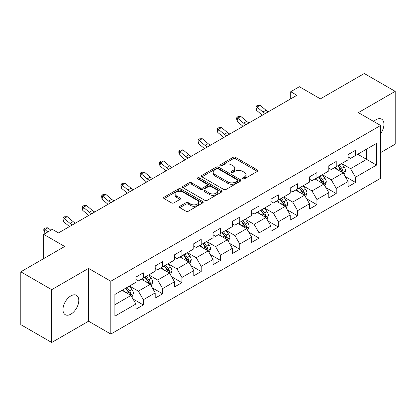 <?xml version="1.0" encoding="UTF-8"?>
<svg xmlns="http://www.w3.org/2000/svg" width="416" height="416" viewBox="0 0 416 416"><rect width="100%" height="100%" fill="white"/><g stroke="black" fill="none" stroke-linecap="round" stroke-linejoin="round"><path stroke-width="0.62" d="M242.778 178.823A1.201 0.692 0 0 0 244.478 178.823L257.374 171.376A1.716 0.993 0 0 0 257.878 170.68A1.716 0.993 0 0 0 257.374 169.978L235.529 157.362A1.716 0.993 0 0 0 233.1 157.362L220.204 164.809A1.201 0.692 0 0 0 219.851 165.298A1.201 0.692 0 0 0 220.204 165.792A1.201 0.692 0 0 0 221.905 165.792L223.574 164.824A5.491 3.172 0 0 1 231.343 164.824L233.163 165.88A5.491 3.172 0 0 1 234.77 168.121A5.491 3.172 0 0 1 233.163 170.362L231.494 171.324A1.201 0.692 0 0 0 231.14 171.818A1.201 0.692 0 0 0 231.494 172.307A1.201 0.692 0 0 0 233.189 172.307L234.858 171.345A5.491 3.172 0 0 1 242.627 171.345L244.447 172.396A5.491 3.172 0 0 1 246.059 174.637A5.491 3.172 0 0 1 244.447 176.878L242.778 177.84A1.201 0.692 0 0 0 242.429 178.334A1.201 0.692 0 0 0 242.778 178.823L242.778 177.84M70.876 314.153A11.19 6.464 120 0 0 78.187 304.288A11.19 6.464 120 0 0 76.471 295.324A11.19 6.464 120 0 0 70.876 295.875A11.19 6.464 120 0 0 63.565 305.739A11.19 6.464 120 0 0 65.281 314.704A11.19 6.464 120 0 0 70.876 314.153M380.609 133.645A11.19 6.464 120 0 0 381.628 119.142A11.19 6.464 120 0 0 376.033 119.694A11.19 6.464 120 0 0 373.677 121.472M179.821 206.274A1.716 0.993 0 0 0 179.317 206.976A1.716 0.993 0 0 0 179.821 207.672L185.947 211.214A1.716 0.993 0 0 0 188.375 211.214L202.696 202.946A1.716 0.993 0 0 0 203.2 202.244A1.716 0.993 0 0 0 202.696 201.542L180.851 188.932A1.716 0.993 0 0 0 178.422 188.932L164.102 197.2A1.716 0.993 0 0 0 163.602 197.902A1.716 0.993 0 0 0 164.102 198.598L171.506 202.873A1.716 0.993 0 0 0 173.935 202.873L180.06 199.337A1.716 0.993 0 0 0 180.565 198.635A1.716 0.993 0 0 0 180.06 197.933L176.389 195.816A4.592 2.652 0 0 1 175.048 193.939A4.592 2.652 0 0 1 177.882 191.49A4.592 2.652 0 0 1 182.884 192.067L197.267 200.372A4.592 2.652 0 0 1 198.614 202.244A4.592 2.652 0 0 1 195.775 204.693A4.592 2.652 0 0 1 190.772 204.121L188.375 202.732A1.716 0.993 0 0 0 185.947 202.732L179.821 206.274L179.821 207.672M380.609 152.604L395.2 144.18L395.2 91.354L364.286 73.507L320.393 98.852L299.374 86.715L290.722 91.712L296.899 95.28L58.51 232.913L52.328 229.346L43.675 234.343L43.675 258.612M51.714 289.666L51.714 342.493L88.556 321.22L88.556 268.393L51.714 289.666L20.8 271.82L64.693 246.475L43.675 234.343M88.556 268.393L110.812 281.242L380.609 125.476L380.609 178.303L110.812 334.069L110.812 281.242M395.2 91.354L358.353 112.627L380.609 125.476M223.694 189.42A1.716 0.993 0 0 0 226.122 189.42L240.443 181.152A1.716 0.993 0 0 0 240.947 180.45A1.716 0.993 0 0 0 240.443 179.754L218.598 167.138A1.716 0.993 0 0 0 216.169 167.138L201.848 175.406A1.716 0.993 0 0 0 201.344 176.108A1.716 0.993 0 0 0 201.848 176.81L223.694 189.42M198.141 179.083A1.201 0.692 0 0 1 199.363 179.254L199.363 177.824L221.572 190.648A1.716 0.993 0 0 1 222.071 191.35A1.716 0.993 0 0 1 221.572 192.052L207.251 200.32A1.716 0.993 0 0 1 204.823 200.32L182.978 187.704L182.978 186.306A1.716 0.993 0 0 0 182.473 187.002A1.716 0.993 0 0 0 182.978 187.704M182.978 186.306L189.103 182.764A1.716 0.993 0 0 1 191.532 182.764L200.392 187.881A1.716 0.993 0 0 0 202.821 187.881L206.887 185.531A1.716 0.993 0 0 0 207.386 184.834A1.716 0.993 0 0 0 206.887 184.132L197.662 178.807A1.201 0.692 0 0 1 197.309 178.313A1.201 0.692 0 0 1 198.052 177.674A1.201 0.692 0 0 1 199.363 177.824M51.714 342.493L20.8 324.646L20.8 271.82M133.011 298.984L143.333 304.944L143.333 299.733L155.204 292.88L155.204 298.09L162.62 293.805L162.62 288.595L174.491 281.741L174.491 286.952L181.912 282.672L181.912 277.462L193.783 270.608L193.783 275.818L201.198 271.534L201.198 266.323L213.07 259.47L213.07 264.68L220.49 260.4L220.49 255.185L232.357 248.331L232.357 253.547L239.777 249.262L239.777 244.052L251.649 237.198L251.649 242.408L259.064 238.124L259.064 232.913L270.936 226.06L270.936 231.27L278.356 226.99L278.356 221.78L290.222 214.926L290.222 220.137L297.643 215.852L297.643 210.642L309.514 203.788L309.514 208.998L316.93 204.719L316.93 199.503L328.801 192.65L328.801 197.865L336.222 193.58L336.222 188.37L348.093 181.516L348.093 186.727L355.508 182.442L355.508 177.232L376.532 165.095L376.532 143.395L366.636 149.105L366.636 159.385L376.532 165.095M143.333 304.944L135.912 309.228L135.912 304.013L114.894 316.15L114.894 294.45L135.912 282.313L135.912 277.103L143.333 272.818L143.333 278.028L155.204 271.175L155.204 265.964L162.62 261.685L162.62 266.895L174.491 260.042L174.491 254.831L181.912 250.546L181.912 255.757L193.783 248.903L193.783 243.693L201.198 239.408L201.198 244.624L213.07 237.77L213.07 232.554L220.49 228.275L220.49 233.485L232.357 226.632L232.357 221.421L239.777 217.136L239.777 222.347L251.649 215.493L251.649 210.283L259.064 206.003L259.064 211.214L270.936 204.36L270.936 199.15L278.356 194.865L278.356 200.075L290.222 193.222L290.222 188.011L297.643 183.726L297.643 188.942L309.514 182.088L309.514 176.873L316.93 172.593L316.93 177.804L328.801 170.95L328.801 165.74L336.222 161.455L336.222 166.665L348.093 159.812L348.093 154.601L355.508 150.322L355.508 155.532L376.532 143.395M141.357 279.172L150.259 284.31L138.388 291.164L129.485 286.026M135.912 279.458L138.388 280.883L143.333 278.028M138.388 291.164L143.333 299.733M150.259 284.31L155.204 292.88M160.644 268.034L169.546 273.177L157.674 280.03L148.772 274.888M155.204 268.32L157.674 269.75L162.62 266.895M157.674 280.03L162.62 288.595M169.546 273.177L174.491 281.741M179.93 256.901L188.833 262.038L176.966 268.892L168.064 263.754M174.491 257.187L176.966 258.612L181.912 255.757M176.966 268.892L181.912 277.462M188.833 262.038L193.783 270.608M199.222 245.762L208.125 250.905L196.253 257.759L187.351 252.616M193.783 246.048L196.253 247.478L201.198 244.624M196.253 257.759L201.198 266.323M208.125 250.905L213.07 259.47M218.509 234.629L227.412 239.767L215.54 246.62L206.638 241.478M213.07 234.91L215.54 236.34L220.49 233.485M215.54 246.62L220.49 255.185M227.412 239.767L232.357 248.331M237.796 223.491L246.704 228.628L234.832 235.482L225.93 230.344M232.357 223.777L234.832 225.202L239.777 222.347M234.832 235.482L239.777 244.052M246.704 228.628L251.649 237.198M257.088 212.352L265.99 217.495L254.119 224.349L245.216 219.206M251.649 212.638L254.119 214.068L259.064 211.214M254.119 224.349L259.064 232.913M265.99 217.495L270.936 226.06M276.375 201.219L285.277 206.357L273.411 213.21L264.508 208.073M270.936 201.505L273.411 202.93L278.356 200.075M273.411 213.21L278.356 221.78M285.277 206.357L290.222 214.926M295.667 190.081L304.569 195.224L292.698 202.077L283.795 196.934M290.222 190.367L292.698 191.797L297.643 188.942M292.698 202.077L297.643 210.642M304.569 195.224L309.514 203.788M314.954 178.948L323.856 184.085L311.984 190.939L303.082 185.801M309.514 179.234L311.984 180.658L316.93 177.804M311.984 190.939L316.93 199.503M323.856 184.085L328.801 192.65M334.24 167.809L343.143 172.947L331.276 179.8L322.374 174.663M328.801 168.095L331.276 169.525L336.222 166.665M331.276 179.8L336.222 188.37M343.143 172.947L348.093 181.516M357.734 154.248L366.636 159.385L350.563 168.667L341.661 163.524M348.093 156.957L350.563 158.387L355.508 155.532M350.563 168.667L355.508 177.232M88.556 321.22L110.812 334.069M290.722 91.712L290.722 98.852M114.894 304.73L130.967 295.448L122.065 290.311M130.967 295.448L135.912 304.013M345.186 176.483L355.508 182.442M325.894 187.621L336.222 193.58M306.608 198.754L316.93 204.719M287.321 209.893L297.643 215.852M268.029 221.026L278.356 226.99M248.742 232.164L259.064 238.124M229.455 243.303L239.777 249.262M210.163 254.436L220.49 260.4M190.876 265.574L201.198 271.534M171.584 276.708L181.912 282.672M152.298 287.846L162.62 293.805M243.261 178.994L244.447 178.308A5.491 3.172 0 0 0 246.059 176.067L246.059 174.637M234.77 168.121L234.77 169.546A5.491 3.172 0 0 1 233.163 171.792L231.972 172.479M257.353 171.392L235.529 158.792A1.716 0.993 0 0 0 233.1 158.792L220.683 165.958M240.422 181.168L218.598 168.568A1.716 0.993 0 0 0 216.169 168.568L201.869 176.821M237.411 180.944A1.201 0.692 0 0 0 237.76 180.45A1.201 0.692 0 0 0 237.411 179.962L218.234 168.891A1.201 0.692 0 0 0 216.533 168.891L214.776 169.905A5.491 3.172 0 0 0 213.164 172.151A5.491 3.172 0 0 0 214.776 174.392L227.88 181.958A5.491 3.172 0 0 0 235.648 181.958L237.411 180.944L237.411 182.369A1.201 0.692 0 0 0 237.76 181.88L237.76 180.45M213.164 172.151L213.164 173.576A5.491 3.172 0 0 0 214.776 175.817L214.776 174.392M237.411 182.369L235.648 183.388A5.491 3.172 0 0 1 227.88 183.388L214.776 175.817M182.998 187.72L189.103 184.194L189.103 182.764M207.386 184.834L207.386 186.259A1.716 0.993 0 0 1 206.887 186.961L202.821 189.306A1.716 0.993 0 0 1 200.392 189.306L191.532 184.194A1.716 0.993 0 0 0 189.103 184.194M199.363 179.254L221.546 192.062M209.586 193.185A4.592 2.652 0 0 0 214.588 193.762A4.592 2.652 0 0 0 217.422 191.313A4.592 2.652 0 0 0 216.081 189.441L211.011 186.514A1.716 0.993 0 0 0 208.582 186.514L204.516 188.859A1.716 0.993 0 0 0 204.017 189.561A1.716 0.993 0 0 0 204.516 190.263L209.586 193.185L209.586 194.615A4.592 2.652 0 0 0 214.588 195.192A4.592 2.652 0 0 0 217.422 192.743L217.422 191.313M204.017 189.561L204.017 190.991A1.716 0.993 0 0 0 204.516 191.688L204.516 190.263M209.586 194.615L204.516 191.688M198.614 202.244L198.614 203.674A4.592 2.652 0 0 1 195.775 206.123A4.592 2.652 0 0 1 190.772 205.546L188.375 204.162A1.716 0.993 0 0 0 185.947 204.162L179.842 207.688M175.048 193.939L175.048 195.369A4.592 2.652 0 0 0 176.389 197.241L176.389 195.816M180.06 197.933L180.06 199.337L176.389 197.241M202.675 202.956L180.851 190.356A1.716 0.993 0 0 0 178.422 190.356L164.128 198.614M344.12 174.642L345.592 170.934A4.633 2.673 -120 0 0 344.115 166.988L341.562 163.582M337.111 169.468L335.379 167.154M342.43 172.536L343.091 171.132A4.633 2.673 -120 0 0 341.765 168.345L339.212 164.939M338.052 165.61L340.881 169.39A2.361 1.362 60 0 1 341.312 170.108L343.091 171.132M337.73 165.797L340.283 169.203A4.633 2.673 60 0 1 341.609 171.99M265.335 113.506A8.741 5.049 60 0 1 262.922 112.034L257.031 107.084L256.344 110.167L262.236 115.118A13.114 7.571 -120 0 0 262.361 115.222M268.429 111.722A8.741 5.049 60 0 1 266.011 110.25L260.12 105.295L257.031 107.084L256.183 106.153L257.421 105.44L260.12 105.295M256.344 110.167L255.908 107.385L256.183 106.153M324.834 185.775L326.305 182.073A4.633 2.673 -120 0 0 324.823 178.126L322.275 174.72M317.824 180.601L316.092 178.287M323.138 183.669L323.804 182.27A4.633 2.673 -120 0 0 322.478 179.483L319.925 176.077M318.765 176.748L321.594 180.523A2.361 1.362 60 0 1 322.026 181.241L323.804 182.27M318.438 176.935L320.991 180.341A4.633 2.673 60 0 1 322.317 183.128M305.547 196.914L307.013 193.206A4.633 2.673 -120 0 0 305.536 189.264L302.983 185.858M298.537 191.74L296.8 189.426M303.852 194.808L304.512 193.404A4.633 2.673 -120 0 0 303.186 190.622L300.633 187.21M299.473 187.881L302.307 191.662A2.361 1.362 60 0 1 302.734 192.379L304.512 193.404M299.151 188.068L301.704 191.474A4.633 2.673 60 0 1 303.03 194.262M246.048 124.639A8.741 5.049 60 0 1 243.636 123.172L237.739 118.217L237.052 121.3L242.949 126.256A13.114 7.571 -120 0 0 243.074 126.36M249.137 122.855A8.741 5.049 60 0 1 246.724 121.384L240.833 116.433L237.739 118.217L236.896 117.291L238.129 116.579L240.833 116.433M237.052 121.3L236.621 118.524L236.896 117.291M226.756 135.777A8.741 5.049 60 0 1 224.344 134.306L218.452 129.355L217.766 132.439L223.657 137.389A13.114 7.571 -120 0 0 223.782 137.493M229.85 133.994A8.741 5.049 60 0 1 227.438 132.522L221.541 127.572L218.452 129.355L217.604 128.424L218.842 127.712L221.541 127.572M217.766 132.439L217.329 129.662L217.604 128.424M286.255 208.052L287.726 204.344A4.633 2.673 -120 0 0 286.25 200.398L283.696 196.992M279.245 202.878L277.514 200.564M284.56 205.946L285.225 204.542A4.633 2.673 -120 0 0 283.899 201.755L281.346 198.349M280.186 199.02L283.015 202.8A2.361 1.362 60 0 1 283.447 203.518L285.225 204.542M279.864 199.207L282.417 202.613A4.633 2.673 60 0 1 283.743 205.4M266.968 219.185L268.44 215.483A4.633 2.673 -120 0 0 266.958 211.536L264.404 208.13M259.958 214.011L258.227 211.697M265.273 217.079L265.938 215.68A4.633 2.673 -120 0 0 264.607 212.893L262.059 209.487M260.894 210.153L263.728 213.933A2.361 1.362 60 0 1 264.155 214.651L265.938 215.68M260.572 210.34L263.125 213.746A4.633 2.673 60 0 1 264.451 216.533M247.676 230.324L249.148 226.616A4.633 2.673 -120 0 0 247.671 222.669L245.118 219.263M240.672 225.15L238.935 222.836M245.986 228.218L246.646 226.814A4.633 2.673 -120 0 0 245.32 224.026L242.767 220.62M241.608 221.291L244.442 225.072A2.361 1.362 60 0 1 244.868 225.789L246.646 226.814M241.285 221.478L243.838 224.884A4.633 2.673 60 0 1 245.164 227.672M207.47 146.916A8.741 5.049 60 0 1 205.057 145.444L199.165 140.488L198.474 143.572L204.37 148.528A13.114 7.571 -120 0 0 204.495 148.632M210.558 145.127A8.741 5.049 60 0 1 208.146 143.66L202.254 138.705L199.165 140.488L198.318 139.563L199.555 138.85L202.254 138.705M198.474 143.572L198.042 140.795L198.318 139.563M188.183 158.049A8.741 5.049 60 0 1 185.765 156.577L179.873 151.627L179.187 154.71L185.078 159.661A13.114 7.571 -120 0 0 185.203 159.77M191.272 156.265A8.741 5.049 60 0 1 188.859 154.794L182.967 149.843L179.873 151.627L179.031 150.701L180.263 149.984L182.967 149.843M179.187 154.71L178.755 151.934L179.031 150.701M168.891 169.187A8.741 5.049 60 0 1 166.478 167.716L160.586 162.765L159.9 165.849L165.792 170.799A13.114 7.571 -120 0 0 165.916 170.903M171.985 167.404A8.741 5.049 60 0 1 169.572 165.932L163.675 160.976L160.586 162.765L159.739 161.834L160.976 161.122L163.675 160.976M159.9 165.849L159.463 163.067L159.739 161.834M228.389 241.457L229.861 237.754A4.633 2.673 -120 0 0 228.379 233.808L225.831 230.402M221.38 236.283L219.648 233.969M226.694 239.351L227.36 237.952A4.633 2.673 -120 0 0 226.034 235.165L223.48 231.759M222.321 232.43L225.15 236.205A2.361 1.362 60 0 1 225.581 236.922L227.36 237.952M221.998 232.612L224.546 236.023A4.633 2.673 60 0 1 225.872 238.81M149.604 180.32A8.741 5.049 60 0 1 147.191 178.854L141.294 173.898L140.608 176.982L146.505 181.938A13.114 7.571 -120 0 0 146.63 182.042M152.693 178.537A8.741 5.049 60 0 1 150.28 177.065L144.388 172.115L141.294 173.898L140.452 172.973L141.69 172.255L144.388 172.115M140.608 176.982L140.176 174.205L140.452 172.973M209.102 252.595L210.569 248.888A4.633 2.673 -120 0 0 209.092 244.946L206.539 241.535M202.093 247.421L200.356 245.107M207.407 250.489L208.068 249.085A4.633 2.673 -120 0 0 206.742 246.298L204.194 242.892M203.029 243.563L205.863 247.343A2.361 1.362 60 0 1 206.289 248.061L208.068 249.085M202.706 243.75L205.26 247.156A4.633 2.673 60 0 1 206.586 249.943M130.312 191.459A8.741 5.049 60 0 1 127.899 189.987L122.008 185.037L121.321 188.12L127.213 193.071A13.114 7.571 -120 0 0 127.338 193.175M133.406 189.675A8.741 5.049 60 0 1 130.993 188.204L125.102 183.253L122.008 185.037L121.16 184.106L122.398 183.394L125.102 183.253M121.321 188.12L120.89 185.344L121.16 184.106M189.81 263.734L191.282 260.026A4.633 2.673 -120 0 0 189.805 256.079L187.252 252.673M182.801 258.56L181.069 256.24M188.115 261.628L188.781 260.224A4.633 2.673 -120 0 0 187.455 257.436L184.902 254.03M183.742 254.701L186.571 258.482A2.361 1.362 60 0 1 187.002 259.194L188.781 260.224M183.42 254.888L185.973 258.294A4.633 2.673 60 0 1 187.299 261.082M111.025 202.597A8.741 5.049 60 0 1 108.612 201.126L102.721 196.17L102.034 199.254L107.926 204.209A13.114 7.571 -120 0 0 108.051 204.313M114.119 200.808A8.741 5.049 60 0 1 111.701 199.342L105.81 194.386L102.721 196.17L101.873 195.244L103.111 194.532L105.81 194.386M102.034 199.254L101.598 196.477L101.873 195.244M170.524 274.867L171.995 271.164A4.633 2.673 -120 0 0 170.513 267.218L167.965 263.812M163.514 269.693L161.782 267.379M168.828 272.761L169.494 271.362A4.633 2.673 -120 0 0 168.168 268.575L165.615 265.169M164.455 265.834L167.284 269.615A2.361 1.362 60 0 1 167.71 270.332L169.494 271.362M164.128 266.022L166.681 269.428A4.633 2.673 60 0 1 168.007 272.215M91.738 213.73A8.741 5.049 60 0 1 89.326 212.259L83.429 207.308L82.742 210.392L88.634 215.342A13.114 7.571 -120 0 0 88.764 215.446M94.827 211.947A8.741 5.049 60 0 1 92.414 210.475L86.523 205.525L83.429 207.308L82.586 206.383L83.819 205.665L86.523 205.525M82.742 210.392L82.311 207.615L82.586 206.383M151.232 286.005L152.703 282.298A4.633 2.673 -120 0 0 151.226 278.351L148.673 274.945M144.227 280.831L142.49 278.517M149.542 283.899L150.202 282.495A4.633 2.673 -120 0 0 148.876 279.708L146.323 276.302M145.163 276.973L147.997 280.753A2.361 1.362 60 0 1 148.424 281.471L150.202 282.495M144.841 277.16L147.394 280.566A4.633 2.673 60 0 1 148.72 283.353M72.446 224.869A8.741 5.049 60 0 1 70.034 223.397L64.142 218.447L63.456 221.53L69.347 226.481A13.114 7.571 -120 0 0 69.472 226.585M75.54 223.085A8.741 5.049 60 0 1 73.128 221.614L67.231 216.658L64.142 218.447L63.294 217.516L64.532 216.804L67.231 216.658M63.456 221.53L63.019 218.748L63.294 217.516M131.945 297.138L133.416 293.436A4.633 2.673 -120 0 0 131.94 289.489L129.386 286.083M124.935 291.964L123.204 289.65M130.25 295.032L130.915 293.634A4.633 2.673 -120 0 0 129.589 290.846L127.036 287.44M125.876 288.111L128.705 291.886A2.361 1.362 60 0 1 129.137 292.604L130.915 293.634M125.554 288.293L128.102 291.704A4.633 2.673 60 0 1 129.433 294.492M50.82 230.214L47.944 227.796L44.855 229.58L44.164 232.664L45.146 233.49M47.731 231.998L44.008 228.654L45.245 227.937L47.944 227.796M44.164 232.664L43.732 229.887L44.008 228.654M244.447 178.308L244.447 176.878M231.494 172.307L231.494 171.324M233.163 171.792L233.163 170.362M220.204 165.792L220.204 164.809M233.1 158.792L233.1 157.362M235.529 158.792L235.529 157.362M257.374 171.376L257.374 169.978M201.848 176.81L201.848 175.406M216.169 168.568L216.169 167.138M218.598 168.568L218.598 167.138M240.443 181.152L240.443 179.754M227.88 183.388L227.88 181.958M235.648 183.388L235.648 181.958M191.532 184.194L191.532 182.764M200.392 189.306L200.392 187.881M202.821 189.306L202.821 187.881M206.887 186.961L206.887 185.531M221.572 192.052L221.572 190.648M185.947 204.162L185.947 202.732M188.375 204.162L188.375 202.732M190.772 205.546L190.772 204.121M164.102 198.598L164.102 197.2M178.422 190.356L178.422 188.932M180.851 190.356L180.851 188.932M202.696 202.946L202.696 201.542M342.685 172.687L345.561 171.028M341.765 168.345L344.115 166.988M338.468 170.248L340.283 169.203M262.922 112.034L266.011 110.25M323.398 183.82L326.274 182.161M322.478 179.483L324.823 178.126M319.181 181.386L320.991 180.341M304.112 194.958L306.987 193.3M303.186 190.622L305.536 189.264M299.889 192.52L301.704 191.474M243.636 123.172L246.724 121.384M224.344 134.306L227.438 132.522M284.82 206.092L287.695 204.433M283.899 201.755L286.25 200.398M280.602 203.658L282.417 202.613M265.533 217.23L268.408 215.571M264.607 212.893L266.958 211.536M261.316 214.796L263.125 213.746M246.246 228.368L249.116 226.704M245.32 224.026L247.671 222.669M242.024 225.93L243.838 224.884M205.057 145.444L208.146 143.66M185.765 156.577L188.859 154.794M166.478 167.716L169.572 165.932M226.954 239.502L229.83 237.843M226.034 235.165L228.379 233.808M222.737 237.068L224.546 236.023M147.191 178.854L150.28 177.065M207.667 250.64L210.543 248.981M206.742 246.298L209.092 244.946M203.445 248.201L205.26 247.156M127.899 189.987L130.993 188.204M188.375 261.773L191.251 260.114M187.455 257.436L189.805 256.079M184.158 259.34L185.973 258.294M108.612 201.126L111.701 199.342M169.088 272.912L171.964 271.253M168.168 268.575L170.513 267.218M164.871 270.478L166.681 269.428M89.326 212.259L92.414 210.475M149.802 284.05L152.677 282.386M148.876 279.708L151.226 278.351M145.579 281.611L147.394 280.566M70.034 223.397L73.128 221.614M130.51 295.183L133.385 293.524M129.589 290.846L131.94 289.489M126.292 292.75L128.102 291.704"/></g></svg>
